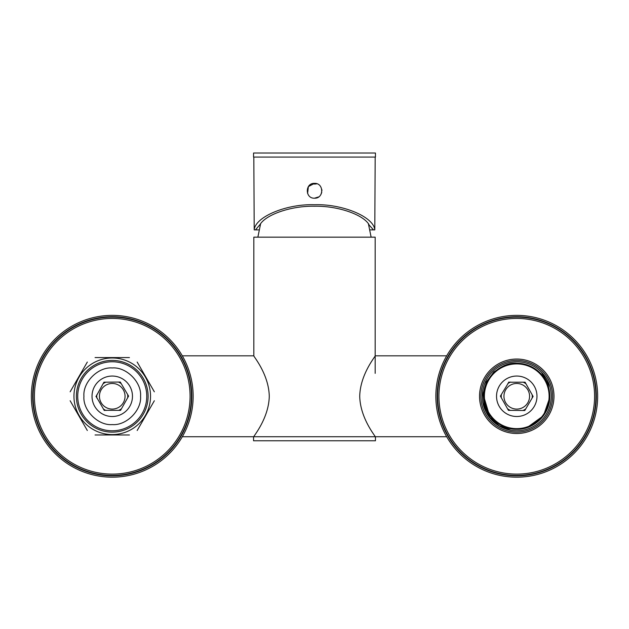 <?xml version="1.0" encoding="UTF-8"?>
<svg xmlns="http://www.w3.org/2000/svg" width="629" height="629" viewBox="0 0 629 629"><rect width="100%" height="100%" fill="white"/><g stroke="black" fill="none" stroke-linecap="round" stroke-linejoin="round"><path stroke-width="0.94" d="M182.308 355.825L253.825 355.825L253.825 237.164L375.175 237.164L375.175 373.351M375.45 436.723L375.45 440.772L253.55 440.772L253.55 436.723L446.692 436.723M253.825 355.825C253.149 355.99 268.772 373.901 269.275 396.239C268.811 418.576 253.133 436.597 253.825 436.723L182.308 436.723M375.175 436.723C375.851 436.565 360.228 418.655 359.725 396.309C360.189 373.972 375.867 355.951 375.175 355.825L446.692 355.825M375.45 157.077L253.55 157.077L253.55 153.028L375.45 153.028L375.45 157.077M368.618 224.49L373.516 229.884L370.001 229.884M307.597 193.488L308.375 186.601L314.5 183.369C324.053 182.905 324.084 198.646 314.5 198.198C304.931 198.662 304.931 182.905 314.5 183.369M258.999 229.884L255.484 229.884L260.052 224.49C266.279 214.253 291.707 205.73 314.5 206.241C337.293 205.73 362.721 214.253 368.948 224.49M375.175 157.077L374.798 229.884C373.76 216.816 342.467 203.765 314.5 204.732C286.533 203.765 255.24 216.816 254.202 229.884L253.825 157.077M321.789 189.4L321.914 190.776M321.757 192.317L321.097 194.164M318.659 196.924L314.5 198.198M373.516 229.884L374.798 229.884M254.202 229.884L255.484 229.884M316.906 183.77A10.787 10.787 0 0 1 312.094 183.77M510.292 410.367A15.505 15.505 0 0 1 507.532 408.74M501.321 397.725A15.505 15.505 0 0 1 501.352 394.525M507.776 383.627A15.505 15.505 0 0 1 510.567 382.055M516.881 383.462A12.808 12.808 0 0 0 503.947 396.152A12.808 12.808 0 0 0 516.629 409.086A12.808 12.808 0 0 0 529.563 396.396A12.808 12.808 0 0 0 516.881 383.462M517.069 363.916A32.362 32.362 0 0 1 549.117 396.584A32.362 32.362 0 0 1 516.44 428.632A32.362 32.362 0 0 1 484.393 395.963A32.362 32.362 0 0 1 517.069 363.916M508.94 382.039L500.409 396.113L508.444 410.352L524.79 410.509L533.101 396.435L525.066 382.196L508.609 382.228M516.558 416.5A20.222 20.222 0 0 1 496.533 396.081A20.222 20.222 0 0 1 516.952 376.048A20.222 20.222 0 0 1 536.977 396.467A20.222 20.222 0 0 1 516.558 416.5M523.218 382.18A15.505 15.505 0 0 1 525.978 383.808M532.197 394.823A15.505 15.505 0 0 1 532.165 398.023M525.734 408.921A15.505 15.505 0 0 1 522.943 410.493L516.621 410.43M541.538 372.25L548.236 384.005L549.77 397.536L543.48 415.69L526.96 427.689L516.755 429.308C499.096 429.772 483.269 413.921 483.717 396.278C483.269 378.627 499.096 362.776 516.755 363.24L517.958 363.263A33.038 33.038 0 0 1 549.77 397.536C549.51 414.763 533.95 429.717 516.755 429.308L526.96 427.689L543.48 415.69L549.77 397.536L543.48 415.69L526.96 427.689L516.755 429.308L526.96 427.689L543.48 415.69L549.77 397.536L543.48 415.69L526.96 427.689L516.755 429.308C499.096 429.772 483.269 413.921 483.717 396.278C483.269 378.627 499.096 362.776 516.755 363.24C500.346 361.817 482.294 379.861 483.717 396.278L489.103 414.354M516.755 429.308C499.096 429.772 483.269 413.921 483.717 396.278C483.269 378.627 499.096 362.776 516.755 363.24L504.482 365.386L493.883 371.904L486.382 381.889L483.041 393.966L484.306 406.35L489.967 417.467L499.222 425.802L510.834 430.283A34.516 34.516 0 0 0 550.76 402.206A34.516 34.516 0 0 0 522.691 362.273A34.516 34.516 0 0 0 482.75 390.342A34.516 34.516 0 0 0 510.819 430.275M516.755 363.24L517.958 363.263M530.436 317.904A79.553 79.553 0 0 0 438.389 382.597A79.553 79.553 0 0 0 503.074 474.643A79.553 79.553 0 0 0 595.128 409.951A79.553 79.553 0 0 0 530.436 317.904M510.591 431.604A35.869 35.869 0 0 0 552.089 402.442A35.869 35.869 0 0 0 522.919 360.944A35.869 35.869 0 0 0 481.421 390.106A35.869 35.869 0 0 0 510.591 431.604M502.846 475.972A80.905 80.905 0 0 0 596.449 410.187A80.905 80.905 0 0 0 530.664 316.576A80.905 80.905 0 0 0 437.061 382.361A80.905 80.905 0 0 0 502.846 475.972M118.433 382.055A15.505 15.505 0 0 1 121.224 383.627M127.648 394.525A15.505 15.505 0 0 1 127.679 397.725M121.468 408.74A15.505 15.505 0 0 1 118.708 410.367M112.371 409.086A12.808 12.808 0 0 0 125.053 396.152A12.808 12.808 0 0 0 112.119 383.462A12.808 12.808 0 0 0 99.437 396.396A12.808 12.808 0 0 0 112.371 409.086M104.092 410.32L120.556 410.352L128.591 396.113L120.281 382.039L103.934 382.196L96.009 396.624M112.048 376.048A20.222 20.222 0 0 1 132.467 396.081A20.222 20.222 0 0 1 112.442 416.5A20.222 20.222 0 0 1 92.023 396.467A20.222 20.222 0 0 1 112.048 376.048M96.009 396.239L104.32 410.509M106.057 410.493A15.505 15.505 0 0 1 103.266 408.921M96.835 398.023A15.505 15.505 0 0 1 96.803 394.823M103.022 383.808A15.505 15.505 0 0 1 105.782 382.18L112.111 382.118M140.558 396.278C141.777 410.344 126.311 425.809 112.245 424.591C98.171 425.809 82.706 410.344 83.932 396.278C82.706 382.204 98.179 366.738 112.245 367.957C126.311 366.738 141.777 382.204 140.558 396.278M112.245 357.98A38.29 38.29 0 0 0 73.955 396.278A38.29 38.29 0 0 0 112.245 434.568A38.29 38.29 0 0 0 150.535 396.278A38.29 38.29 0 0 0 112.245 357.98M129.425 357.579L95.065 357.579M87.321 362.052L70.141 391.804M70.141 400.752L87.321 430.495M95.065 434.969L129.425 434.969M137.169 430.495L154.349 400.752M154.349 391.804L137.169 362.052M125.926 474.643A79.553 79.553 0 0 0 190.611 382.597A79.553 79.553 0 0 0 98.564 317.904A79.553 79.553 0 0 0 33.872 409.951A79.553 79.553 0 0 0 125.926 474.643M106.081 360.944A35.869 35.869 0 0 0 76.911 402.442A35.869 35.869 0 0 0 118.409 431.604A35.869 35.869 0 0 0 147.579 390.106A35.869 35.869 0 0 0 106.081 360.944M118.181 430.275A34.516 34.516 0 0 0 146.25 390.342A34.516 34.516 0 0 0 106.309 362.273A34.516 34.516 0 0 0 78.24 402.206A34.516 34.516 0 0 0 118.181 430.275M98.336 316.576A80.905 80.905 0 0 0 32.551 410.187A80.905 80.905 0 0 0 126.154 475.972A80.905 80.905 0 0 0 191.939 382.361A80.905 80.905 0 0 0 98.336 316.576M503.145 474.258A79.168 79.168 0 0 1 438.767 382.66A79.168 79.168 0 0 1 530.365 318.29A79.168 79.168 0 0 1 594.743 409.888A79.168 79.168 0 0 1 503.145 474.258M530.137 319.603A77.831 77.831 0 0 0 440.08 382.896A77.831 77.831 0 0 0 503.373 472.945A77.831 77.831 0 0 0 593.43 409.66A77.831 77.831 0 0 0 530.137 319.603M510.355 432.949A37.229 37.229 0 0 1 480.076 389.87A37.229 37.229 0 0 1 523.155 359.599A37.229 37.229 0 0 1 553.434 402.678A37.229 37.229 0 0 1 510.355 432.949M98.635 318.29A79.168 79.168 0 0 1 190.233 382.66A79.168 79.168 0 0 1 125.855 474.258A79.168 79.168 0 0 1 34.257 409.888A79.168 79.168 0 0 1 98.635 318.29M125.627 472.945A77.831 77.831 0 0 0 188.92 382.896A77.831 77.831 0 0 0 98.863 319.603A77.831 77.831 0 0 0 35.57 409.66A77.831 77.831 0 0 0 125.627 472.945M371.134 237.164L368.397 223.775M257.866 237.164L260.603 223.775"/></g></svg>
